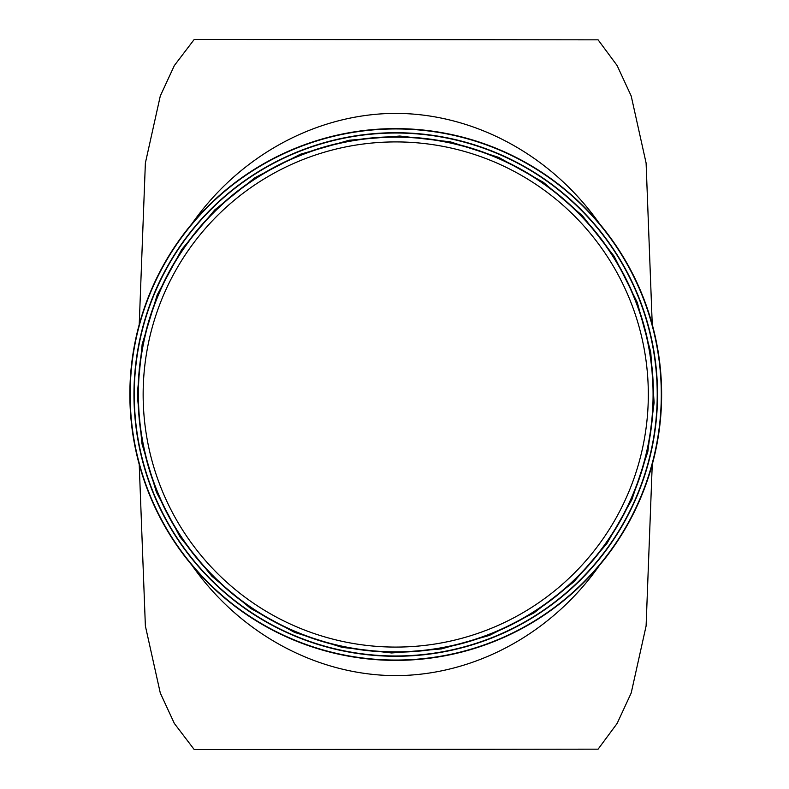 <?xml version="1.0" encoding="UTF-8"?>
<svg xmlns="http://www.w3.org/2000/svg" width="789" height="789" viewBox="0 0 789 789"><rect width="100%" height="100%" fill="white"/><g stroke="black" fill="none" stroke-linecap="round" stroke-linejoin="round"><path stroke-width="1.18" d="M599.482 223.672C551.452 155.255 474.505 113.596 395.743 113.369C316.971 113.596 240.024 155.255 191.993 223.672M191.993 565.328C240.024 633.745 316.971 675.404 395.743 675.631C474.505 675.404 551.452 633.745 599.482 565.328M139.229 324.545L145.373 163.027L160.285 96.002L174.349 65.556L194.212 39.45L598.092 39.835L617.126 65.556L631.2 96.002L646.102 163.027L652.247 324.545M139.229 464.455L145.373 625.973L160.285 692.998L174.349 723.444L194.212 749.55L598.092 749.165L617.126 723.444L631.2 692.998L646.102 625.973L652.247 464.455M143.144 394.5A252.598 252.598 0 0 0 522.032 613.25A252.598 252.598 0 0 0 522.032 175.75A252.598 252.598 0 0 0 143.144 394.5M138.391 394.5A257.352 257.352 0 0 0 524.409 617.373A257.352 257.352 0 0 0 524.409 171.627A257.352 257.352 0 0 0 138.391 394.5A257.352 257.352 0 0 0 524.409 617.373A257.352 257.352 0 0 0 524.409 171.627A257.352 257.352 0 0 0 138.391 394.5M129.86 394.5A265.873 265.873 0 0 0 528.679 624.76A265.873 265.873 0 0 0 528.679 164.24A265.873 265.873 0 0 0 129.86 394.5A265.873 265.873 0 0 0 528.679 624.76A265.873 265.873 0 0 0 528.679 164.24A265.873 265.873 0 0 0 129.86 394.5M133.962 394.5A261.78 261.78 0 0 0 526.628 621.209A261.78 261.78 0 0 0 526.628 167.791A261.78 261.78 0 0 0 133.962 394.5A261.78 261.78 0 0 0 526.628 621.209A261.78 261.78 0 0 0 526.628 167.791A261.78 261.78 0 0 0 133.962 394.5M130.175 394.5A265.568 265.568 0 0 0 528.522 624.484A265.568 265.568 0 0 0 528.522 164.516A265.568 265.568 0 0 0 130.175 394.5M134.258 394.5A261.484 261.484 0 0 0 526.48 620.953A261.484 261.484 0 0 0 526.48 168.047A261.484 261.484 0 0 0 134.258 394.5M138.065 394.5A257.678 257.678 0 0 0 524.577 617.659A257.678 257.678 0 0 0 524.577 171.341A257.678 257.678 0 0 0 138.065 394.5M137.237 394.5L141.981 443.812L156.409 492.168L180.05 536.974L211.906 576.236L250.606 608.418L294.583 632.384L342.189 647.384L391.679 652.967L441.317 648.943L489.367 635.441L534.084 612.866L573.771 581.917L606.84 543.68L631.881 499.634L647.818 451.762L654.111 402.617L650.757 352.219L637.305 302.503L614.158 256.257L582.361 215.634L543.335 182.279L498.707 157.396L450.253 141.823L399.796 136.033L349.182 140.235L300.274 154.279L254.886 177.742L214.825 209.854L181.766 249.462L157.179 294.968L142.168 344.231L137.237 394.5"/></g></svg>
